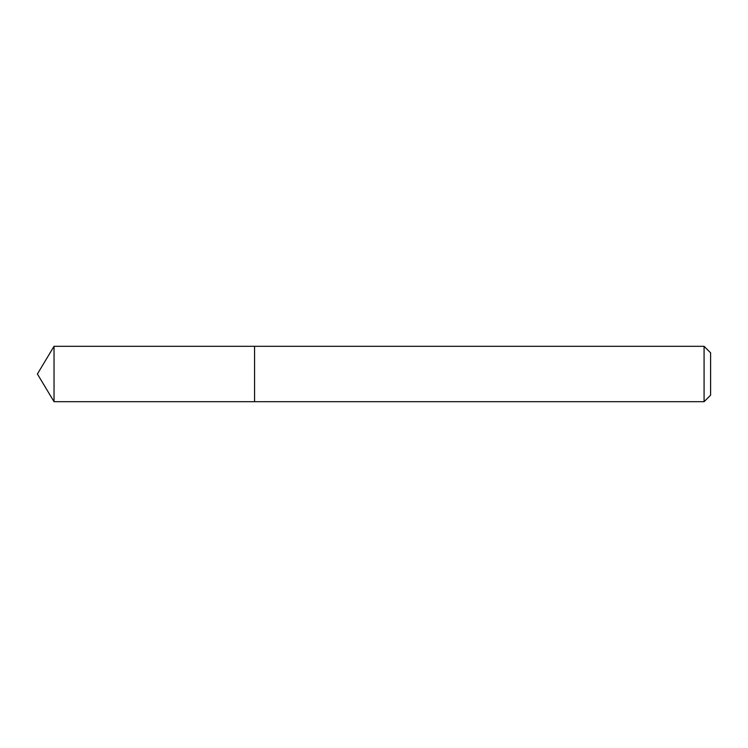 <?xml version="1.0" encoding="UTF-8"?>
<svg xmlns="http://www.w3.org/2000/svg" width="748" height="748" viewBox="0 0 748 748"><rect width="100%" height="100%" fill="white"/><g stroke="black" fill="none" stroke-linecap="round" stroke-linejoin="round"><path stroke-width="0.56" stroke-dasharray="3.74 2.81" d="M254.563 346.315L254.563 401.685L254.563 346.315M704.083 346.315L704.083 401.685M710.6 352.822L710.6 395.178M54.034 346.315L54.034 401.685"/><path stroke-width="1.12" d="M704.083 401.685L710.6 395.178L710.6 352.822L704.083 346.315L54.034 346.315L54.034 401.685L254.563 401.685L254.563 346.315L254.563 401.685L704.083 401.685L704.083 346.315M54.034 401.685L37.4 374L54.034 346.315"/></g></svg>
